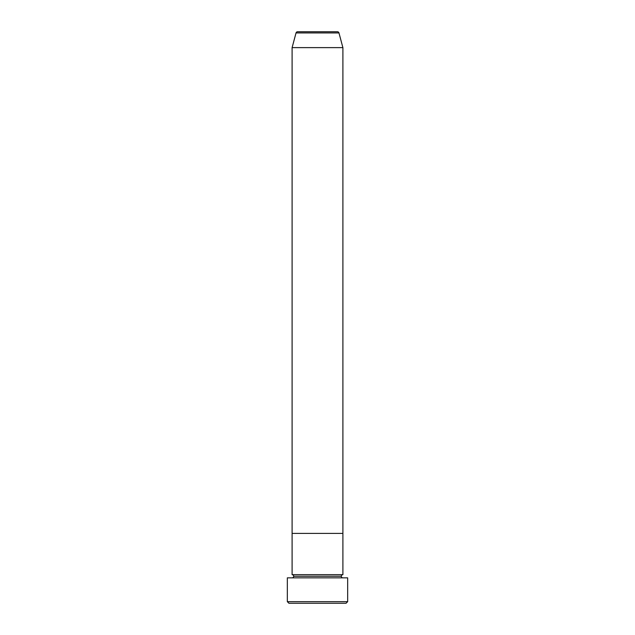 <?xml version="1.0" encoding="UTF-8"?>
<svg xmlns="http://www.w3.org/2000/svg" width="635" height="635" viewBox="0 0 635 635"><rect width="100%" height="100%" fill="white"/><g stroke="black" fill="none" stroke-linecap="round" stroke-linejoin="round"><path stroke-width="0.48" stroke-dasharray="3.17 2.38" d="M292.1 577.85L347.662 577.85L292.1 577.85M341.312 576.262L293.688 576.262L341.312 576.262M342.9 574.675L292.1 574.675L342.9 574.675M342.9 533.4L292.1 533.4L342.9 533.4M288.925 603.25L346.075 603.25L288.925 603.25M347.662 601.663L287.337 601.663L347.662 601.663M292.1 47.625L342.9 47.625L292.1 47.625M296.037 32.925L338.963 32.925L296.037 32.925M297.569 31.75L337.431 31.75L297.569 31.75"/><path stroke-width="0.95" d="M287.337 601.663L288.925 603.25L346.075 603.25L347.662 601.663L287.337 601.663L347.662 601.663L347.662 577.85L287.337 577.85L287.337 601.663L287.337 577.85L347.662 577.85L347.662 601.663L346.075 603.25L288.925 603.25L287.337 601.663M293.688 576.262A1.587 1.587 0 0 1 292.1 577.85A1.587 1.587 0 0 0 293.688 576.262A1.587 1.587 0 0 0 292.1 574.675A1.587 1.587 0 0 1 293.688 576.262L341.312 576.262A1.587 1.587 0 0 1 342.9 574.675L342.9 533.4L292.1 533.4L292.1 574.675L342.9 574.675A1.587 1.587 0 0 0 341.312 576.262L293.688 576.262M342.9 577.85A1.587 1.587 0 0 1 341.312 576.262A1.587 1.587 0 0 0 342.9 577.85M292.1 533.4L342.9 533.4L342.9 574.675L292.1 574.675L292.1 533.4L342.9 533.4L342.9 47.625L338.963 32.925A1.587 1.587 0 0 0 337.431 31.75L297.569 31.75A1.587 1.587 0 0 0 296.037 32.925L338.963 32.925L296.037 32.925L292.1 47.625L342.9 47.625L292.1 47.625L292.1 533.4L342.9 533.4L342.9 47.625L338.963 32.925A1.587 1.587 0 0 0 337.431 31.75L297.569 31.75A1.587 1.587 0 0 0 296.037 32.925L292.1 47.625L292.1 533.4"/></g></svg>
